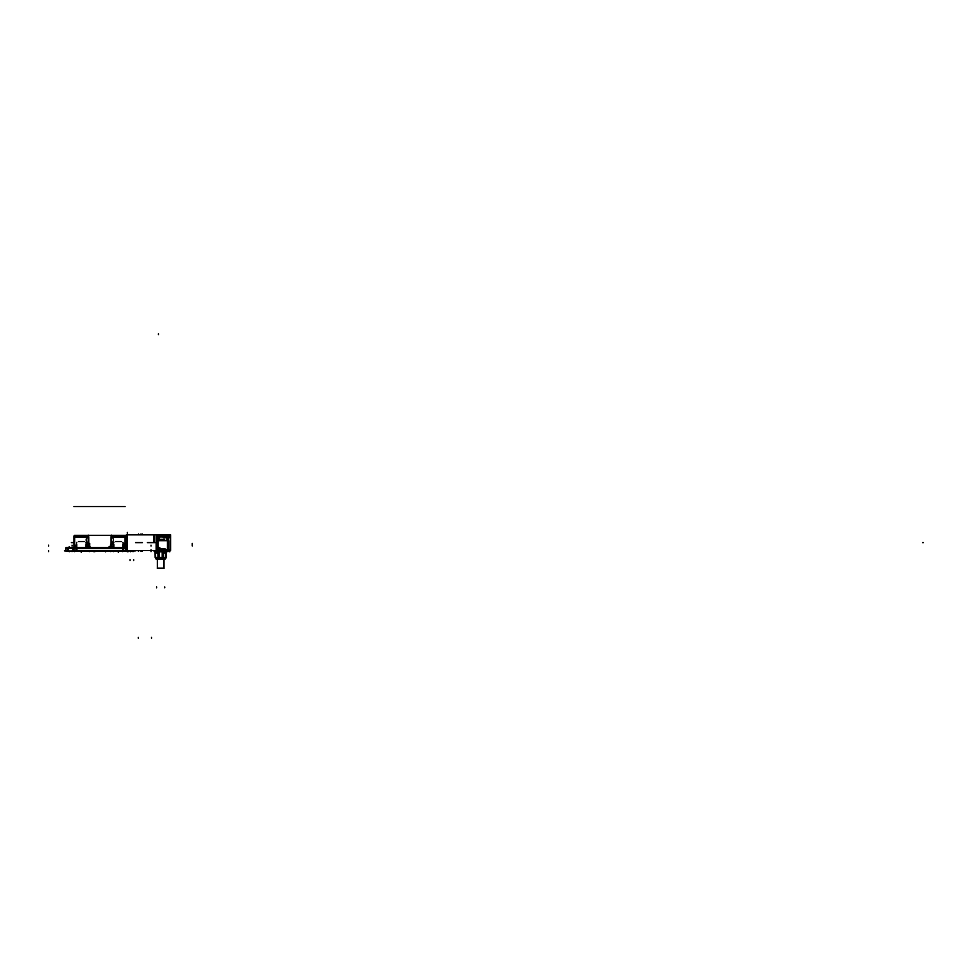 <?xml version="1.0" encoding="UTF-8"?>
<svg xmlns="http://www.w3.org/2000/svg" width="972" height="972" viewBox="0 0 972 972"><rect width="100%" height="100%" fill="white"/><g stroke="black" fill="none" stroke-linecap="round" stroke-linejoin="round"><path stroke-width="1.46" d="M65.707 548.184L72.73 548.184M125.753 538.111L125.753 536.094L125.194 535.317L125.194 536.823M73.69 548.427L74.48 547.601L74.48 535.268L88.488 535.268L88.488 536.751M74.48 536.823L73.933 537.394L73.933 536.094L73.933 538.111M76.873 547.613L76.873 550.893L76.873 547.613M126.822 550.468L126.822 534.867M156.759 550.468L156.759 534.867M170.307 549.945L169.638 550.48L170.574 549.945L170.574 535.402M168.472 549.945L167.403 549.945M168.472 535.402L167.403 535.402M158.011 534.855L157.002 535.402L157.002 537.48M158.217 535.402L158.217 549.945L157.002 549.945L157.002 535.402M157.002 537.492L157.002 549.945M126.567 549.63L126.579 535.827M142.24 551.306L142.24 550.48L137.489 550.65M136.408 550.48L142.447 550.65M170.525 549.945L168.363 549.945L166.892 551.829L163.733 551.829L163.733 550.492L153.637 550.48L154.512 551.829L153.746 550.492M163.733 550.48L167.743 550.48M163.733 551.829L157.671 551.829L157.671 550.48M161.024 557.746L161.024 558.438L155.52 558.438L156.346 559.119L155.338 557.831M158.934 557.345L158.108 557.892M165.386 557.892L160.38 558.438L160.38 557.746M157.379 559.119L157.379 568.401L157.367 559.119L157.367 568.401L164.037 568.401L164.037 559.119M142.264 534.855L137.489 534.685M142.264 534.685L136.408 534.855M142.447 534.685L142.24 534.041M72.827 547.479L72.341 548.038M73.313 548.427L73.593 547.588L73.082 548.038M66.145 547.467L65.719 548.33L66.218 547.515M68.016 548.33L68.016 547.515L72.73 547.515L72.73 548.257M72.463 547.515L73.07 547.601M76.266 551.039L77.177 551.039M122.849 550.978L112.813 550.978M76.873 548.342L76.837 551.039L86.86 550.978M87.784 536.751L87.784 535.268L111.901 535.268L111.901 536.751M123.42 551.039L122.496 551.039M126.287 547.601L125.862 549.168M126.773 550.626L125.862 550.48M131.378 551.039L132.314 551.476M67.384 548.038L68.295 548.038M67.384 551.039L68.295 551.039M73.823 549.168L73.823 548.232L72.9 548.232L72.9 551.039L73.823 550.48M105.341 551.039L109.715 550.978M101.489 550.978L105.851 551.039M93.822 551.039L98.196 550.978M89.971 550.978L94.345 551.039M69.097 547.515L71.017 547.515M68.295 547.467L69.389 547.515M74.018 548.439L74.091 550.978L64.346 550.893M88.902 550.978L86.909 551.1M112.776 550.978L110.784 550.978M135.339 550.893L125.595 550.978L125.74 548.232M87.322 536.751L87.322 535.268L88.306 535.268L88.306 536.751M110.358 545.754L110.905 543.372M125.753 548.354L125.194 535.268L111.185 535.268L111.185 536.751M110.905 547.601L125.194 547.601M110.905 545.875L110.905 536.751L125.194 536.751M122.885 547.613L123.723 547.601L123.723 548.512L75.792 548.512M76.788 547.613L75.95 547.601L75.95 548.512M89.011 547.601L74.48 547.601M88.768 545.875L88.768 536.751L74.48 536.751M88.768 543.372L89.327 545.754M125.631 548.317L123.845 548.427L125.631 548.317L125.631 550.893L125.631 548.317M127.393 534.855L127.393 550.48L127.393 534.855M157.002 535.681L167.536 535.681L167.536 549.666L157.002 549.666L158.084 549.666L158.084 535.681L167.536 535.681L167.536 549.666L158.084 549.666L158.084 535.681L157.002 535.681M168.326 549.666L170.428 549.666M156.176 534.855L156.176 550.48L156.176 534.855M160.696 558.438L160.696 559.119M164.159 558.293L155.52 558.293L155.143 557.563M68.162 548.038L68.162 551.039M73.252 548.427L73.046 550.893L73.252 548.427M125.923 549.156L125.923 548.232M154.803 542.668L153.102 542.668M124.926 547.491L124.926 537.152L112.788 537.152L124.926 537.152L124.926 547.491L123.493 547.601L124.926 547.491M74.759 537.152L74.759 547.491L74.759 537.152L86.885 537.152L74.759 537.152M74.759 536.508L74.759 535.268L74.759 536.751L74.759 535.268L88.221 535.268M122.691 547.613L122.8 548.512M75.986 546.398L76.812 542.425L75.986 546.398L77.116 547.601L75.986 546.398M86.678 543.846L86.678 546.398L85.548 547.601L86.678 546.398L85.852 542.425L86.678 543.846M112.995 546.398L113.821 542.425L112.995 546.398L114.125 547.601L112.995 546.398M123.687 543.846L123.687 546.398L122.557 547.601L123.687 546.398L122.873 542.425L123.687 543.846M165.945 551.537L165.884 558.293L160.696 557.892M124.926 536.751L124.926 535.268L111.452 535.268M112.351 547.601L111.027 545.839L108.05 547.515L110.176 546.3M165.872 558.438L165.058 559.119L165.872 558.438M87.213 547.601L88.659 545.839L91.101 547.601L108.135 547.552M170.525 535.402L167.694 534.855L168.363 535.402L168.326 549.945L167.694 550.48M90.165 547.601L89.084 547.601M73.447 547.601L73.252 548.232L73.386 547.601M166.795 537.735L166.795 540.614L166.795 537.735M159.141 537.735L159.141 540.614L159.141 537.735M159.056 540.699L159.056 537.735L159.056 540.699M125.753 540.201L126.421 539.241M125.753 545.134L126.433 545.134L125.753 545.134L126.433 545.134L125.753 545.134L126.433 545.134L126.421 549.131L125.753 549.314M136.469 550.48L137.562 550.65M162.397 551.683L163.199 550.553L162.397 551.683L159.007 551.683L159.08 557.491L162.324 557.491L162.397 551.683L159.007 551.683L159.08 557.491L162.324 557.491L162.397 551.683M165.945 551.683L167.463 550.492L165.945 551.683L163.733 551.683L165.945 551.683M155.727 557.624L154.985 551.829L155.143 557.491L154.985 551.829L155.107 556.434L154.985 551.829L153.6 550.492M158.873 557.491L158.072 557.491L158.873 557.491M161.255 557.892L163.089 557.892L161.255 557.892M163.952 557.892L163.199 557.892L163.952 557.892M163.332 557.491L162.531 557.491L163.332 557.491M166.066 557.831L164.742 557.892L165.762 557.636M166.419 551.829L166.261 557.563M136.469 534.855L137.562 534.685M74.042 548.317L75.828 548.427L74.042 548.317L74.042 550.893L74.042 548.317M86.022 539.958L86.933 537.443L86.022 539.958L88.476 546.774L86.022 539.958M89.521 546.398L88.768 547.418M111.209 546.774L113.651 539.958L112.752 537.443L113.651 539.958L111.209 546.774M110.905 547.418L110.152 546.398M115.328 541.538L121.354 541.538L115.328 541.538M76.193 547.601L74.759 547.491L76.193 547.601M78.319 541.538L84.345 541.538L78.319 541.538M157.002 535.924L169.857 535.924M157.002 536.094L170.367 536.094M157.002 536.909L170.501 536.909M126.433 536.192L125.971 536.994M126.421 539.484L126.421 534.709L131.305 534.855M131.852 534.855L126.421 534.709M131.852 534.709L134.124 534.855M126.567 549.945L126.567 535.402M131.9 550.48L126.421 550.626L126.421 549.569L125.753 550.565M126.542 534.855L170.598 534.855M126.542 550.48L170.598 550.48M156.759 535.086L157.002 535.779L156.759 535.086M167.451 550.48L167.451 534.855M168.326 535.827L167.621 534.855M170.562 535.827L169.723 534.855M170.428 549.945L170.428 535.402M167.403 549.52L167.403 535.827M167.731 549.945L157.889 549.945M167.731 535.402L157.889 535.402M167.621 550.48L168.326 549.52M169.723 550.48L170.562 549.52M134.124 550.48L131.9 550.626M167.026 536.775L167.026 540.845M163.685 537.735L169.979 537.735M159.104 536.775L159.104 540.845M164.62 539.387L159.056 539.387M159.189 536.775L159.189 540.76M157.1 537.735L158.946 537.735M158.655 537.735L159.286 537.735M158.728 540.614L166.953 540.614M166.941 537.589L166.941 540.76M167.038 540.699L158.472 540.699M153.552 541.999L153.552 535.997M154.366 541.999L154.366 535.997M164.948 548.597L157.002 548.597M169.845 536.423L157.002 536.423M155.569 552.947L157.865 552.947M163.539 552.947L165.835 552.947M165.835 553.032L163.539 553.032M157.865 553.032L155.569 553.032M141.317 550.65L136.323 550.65M157.671 551.829L154.512 551.829M158.788 551.829L158.023 550.492M162.616 551.829L163.381 550.492M166.431 551.829L167.804 550.492M155.156 557.345L155.69 557.867M156.808 557.892L155.411 557.892M158.035 557.345L158.315 557.892M157.598 557.892L156.516 557.892M157.95 551.829L158.072 557.636L155.471 557.636L155.35 551.537M157.816 557.624L159.226 557.624L159.153 551.829M160.295 557.892L157.306 557.892M161.401 557.892L160.003 557.892M164.098 557.892L161.109 557.892M163.588 557.624L162.178 557.624L162.251 551.829M162.531 551.537L162.531 557.636L158.873 557.636L158.873 551.537M166.054 551.537L165.933 557.636L163.332 557.636L163.454 551.829M165.872 557.345L165.592 557.892M163.369 557.345L162.178 557.892M164.888 557.892L163.806 557.892M165.993 557.892L164.596 557.892M166.248 557.345L165.714 557.867M160.429 559.119L160.38 558.159M160.975 559.119L161.024 558.159M165.24 559.119L156.164 559.119M157.221 568.17L164.183 568.17M141.317 534.697L136.323 534.697M67.53 548.33L67.809 547.515L66.084 547.491M67.7 547.515L68.307 547.394M73.69 551.039L76.399 550.978M125.996 551.039L123.286 550.978M126.372 548.232L126.166 547.601M126.494 551.039L131.67 550.626M111.027 551.039L88.659 551.039M133.966 551.039L132.168 550.626M65.707 551.039L65.707 548.038L65.744 551.039L67.518 551.039L67.518 548.038L65.744 548.038M65.817 548.123L65.817 550.954L65.817 548.123M73.192 551.039L68.016 551.039L68.016 548.038L73.192 548.038M125.753 551.16L125.753 537.504M72.9 550.893L126.785 550.893M73.933 551.16L73.933 537.504M123.723 548.232L125.68 548.232L125.68 550.978L123.723 550.978L123.723 548.342L75.95 548.342L75.95 550.978L123.723 550.978M122.727 550.978L122.727 548.512M76.958 548.512L76.958 550.978M75.95 548.232L74.006 548.232L74.006 550.978L75.95 550.978M73.933 550.565L73.24 549.131L73.933 549.314M88.221 542.813L88.221 535.11M124.064 547.601L75.609 547.601M111.452 542.813L111.452 535.11M125.655 548.439L125.194 547.552M85.852 547.115L85.366 547.601M76.824 547.115L77.225 547.601M76.812 544.514L76.812 547.272M85.852 544.514L85.852 547.272M122.861 547.115L122.375 547.601M113.833 547.115L114.319 547.601M113.821 544.514L113.821 547.272M122.873 544.514L122.873 547.272M158.072 535.402L157.804 534.855L158.072 535.402M167.524 535.402L167.524 549.945M168.399 535.681L170.355 535.681L170.355 549.666L168.399 549.666L168.399 535.681L170.355 535.681L170.355 549.666L168.399 549.666L168.399 535.681M155.459 551.683L157.671 551.683L155.459 551.683M157.853 551.829L157.914 557.491L155.617 557.491L155.459 551.829L155.617 557.491L157.914 557.491L157.853 551.829L157.914 557.636M162.324 557.636L162.397 551.537M163.551 551.829L163.49 557.491L165.787 557.491L165.945 551.829L165.787 557.491L163.49 557.491L163.551 551.829M65.817 548.184L67.445 548.184L67.445 550.893L67.445 548.184L65.817 548.184L65.817 550.893L65.817 548.184M68.162 548.184L72.9 548.33L68.162 548.184L68.162 550.893L68.162 548.184M126.421 547.601L126.421 548.232M125.923 550.431L125.923 551.039M73.763 549.156L73.763 548.427L73.763 549.156M158.558 536.18L158.558 536.994L158.558 536.18M158.558 535.839L158.558 535.025M127.393 533.276L127.393 532.462M158.643 535.681L158.643 534.855M158.643 536.775L158.643 537.589M158.643 549.666L158.643 550.48M157.889 549.666L167.731 549.666M158.643 537.735L158.643 536.909L158.643 537.735M159.457 537.88L159.457 536.775L159.493 537.88M158.558 536.094L158.558 535.268M161.036 535.949L161.036 537.054M157.1 542.668L157.829 542.668L157.1 542.668M923.4 542.668L922.574 542.668L923.4 542.668M158.485 333.809L158.485 334.635M158.485 547.771L158.485 546.944M159.76 547.637L160.088 548.585M168.606 547.771L167.779 547.771M155.192 542.668L147.392 542.668M142.422 542.668L135.57 542.668M158.485 553.7L158.485 552.886M159.481 537.054L159.53 536.277M151.486 638.191L151.486 637.365L151.486 638.191M138.328 638.191L138.328 637.365L138.328 638.191M164.815 587.768L164.815 586.942L164.815 587.768M156.589 587.768L156.589 586.942L156.589 587.768M151.037 550.48L151.037 549.739M138.498 550.65L138.498 551.306L138.498 550.65M141.001 550.65L141.001 551.306M169.918 551.719L169.092 551.719M127.247 551.719L128.073 551.719M138.68 534.685L138.68 534.041L138.68 534.685M141.001 534.685L141.001 534.041M138.498 534.685L138.498 534.041L138.498 534.685M73.046 548.427L73.046 549.253M88.659 506.485L89.473 506.485M86.496 506.485L113.177 506.485M109.374 506.485L110.201 506.485M89.315 551.671L89.315 550.978M90.299 506.485L91.125 506.485M122.642 551.659L122.642 550.978M133.152 551.659L133.152 551.039M73.046 547.418L73.046 548.244M73.046 548.232L73.046 551.039M118.341 551.549L118.341 552.375L118.341 551.549M81.332 551.549L81.332 552.375L81.332 551.549M105.596 551.039L105.596 551.804L105.596 551.039M94.077 551.039L94.077 551.804L94.077 551.039M130.43 551.039L130.43 551.719L130.43 551.039M69.243 547.443L69.243 546.616L69.243 547.443M69.243 551.039L69.243 551.719L69.243 551.039M129.944 560.467L129.944 559.653L129.944 560.467M133.638 560.467L133.638 559.653L133.638 560.467M162.676 535.949L162.676 537.054M158.558 537.054L158.558 535.949M125.194 537.188L125.753 537.759L125.194 537.188M74.48 547.54L73.933 548.232M74.48 537.188L73.933 537.759L74.48 537.188M108.572 547.601L91.101 547.601M124.246 548.427L75.828 548.427M122.8 548.427L76.873 548.427L122.8 548.427M71.345 542.668L72.159 542.668L71.345 542.668M74.346 551.646L74.346 550.978M95.074 551.671L95.074 550.978M127.672 551.549L127.672 550.735M168.8 551.1L168.8 540.76M110.857 551.659L110.857 550.978M72.013 551.549L72.013 550.735M113.493 551.646L113.493 550.978M124.926 506.485L124.1 506.485M125.194 537.103L125.74 537.723M122.8 551.659L122.8 548.342M74.759 551.659L74.759 550.978M74.759 506.485L73.933 506.485M73.933 548.512L74.832 547.613M72.293 542.668L73.107 542.668L72.293 542.668M48.6 545.96L48.6 545.134M72.013 545.96L72.013 545.134M151.073 545.96L151.073 545.134M151.073 551.549L151.073 550.735M192.201 546.045L192.201 543.372M125.194 506.485L110.905 506.485M88.768 506.485L74.48 506.485M75.986 506.485L75.16 506.485M86.678 506.485L85.852 506.485M112.995 506.485L112.181 506.485M123.687 506.485L122.873 506.485M48.6 551.549L48.6 550.735M89.728 546.045L89.728 543.372M73.933 542.668L73.107 542.668M94.077 550.978L94.077 551.804L94.077 550.978M105.596 550.978L105.596 551.804L105.596 550.978M111.44 535.268L88.245 535.268M88.768 544.393L89.436 546.082L88.768 544.393M110.905 544.393L110.249 546.082L110.905 544.393M156.759 550.249L157.002 549.666"/></g></svg>
